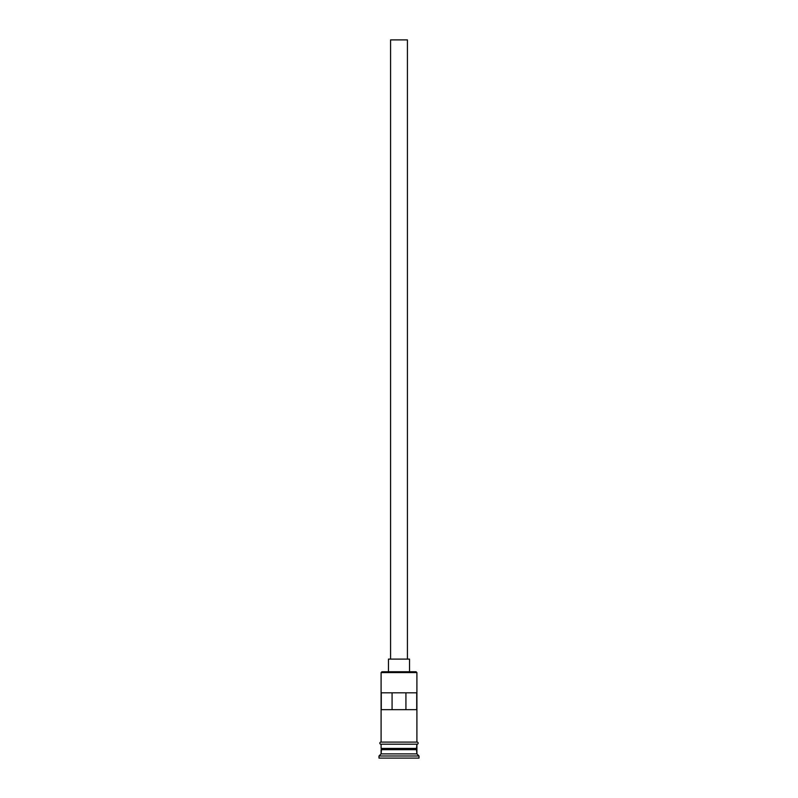 <?xml version="1.0" encoding="UTF-8"?>
<svg xmlns="http://www.w3.org/2000/svg" width="798" height="798" viewBox="0 0 798 798"><rect width="100%" height="100%" fill="white"/><g stroke="black" fill="none" stroke-linecap="round" stroke-linejoin="round"><path stroke-width="1.2" d="M416.905 672.594L416.057 671.746L381.943 671.746L381.095 672.594L416.905 672.594L381.095 672.594L381.095 742.09L381.095 672.594L381.943 671.746L416.057 671.746L416.905 672.594L416.905 742.09L416.905 672.594M407.429 659.108L407.429 39.9L390.571 39.9L390.571 659.108L390.571 39.9L407.429 39.9L407.429 659.108M409.534 671.746L409.534 659.108L388.466 659.108L388.466 671.746L388.466 659.108L409.534 659.108L409.534 671.746M416.905 749.671L416.905 744.195L416.476 748.833L381.524 748.833L381.095 753.891L378.99 755.995L419.01 755.995L416.905 753.891L381.095 753.891L416.905 753.891L416.905 749.671L381.524 749.252L416.476 749.252L416.905 753.891L419.01 755.995L378.99 755.995L378.99 758.1L419.01 758.1L419.01 755.995L419.01 758.1L378.99 758.1L378.99 755.995L381.095 753.891L381.095 749.671L416.905 749.671M381.095 748.414L416.905 748.414L381.095 748.414L381.095 744.195L381.095 748.414M381.274 692.814L416.726 692.814L416.726 709.661L381.274 709.661L381.274 692.814L416.726 692.814L416.726 709.661L381.274 709.661L381.274 692.814M417.115 742.09L380.885 742.09A1.057 1.057 0 0 0 379.838 743.147A1.057 1.057 0 0 0 380.885 744.195L417.115 744.195A1.057 1.057 0 0 0 418.162 743.147A1.057 1.057 0 0 0 417.115 742.09A1.057 1.057 0 0 1 418.162 743.147A1.057 1.057 0 0 1 417.115 744.195L380.885 744.195A1.057 1.057 0 0 1 379.838 743.147A1.057 1.057 0 0 1 380.885 742.09L417.115 742.09M392.077 692.814L392.077 709.661L392.077 692.814M416.476 748.833L381.524 749.252L416.476 748.833M405.923 709.661L405.923 692.814L405.923 709.661"/></g></svg>
